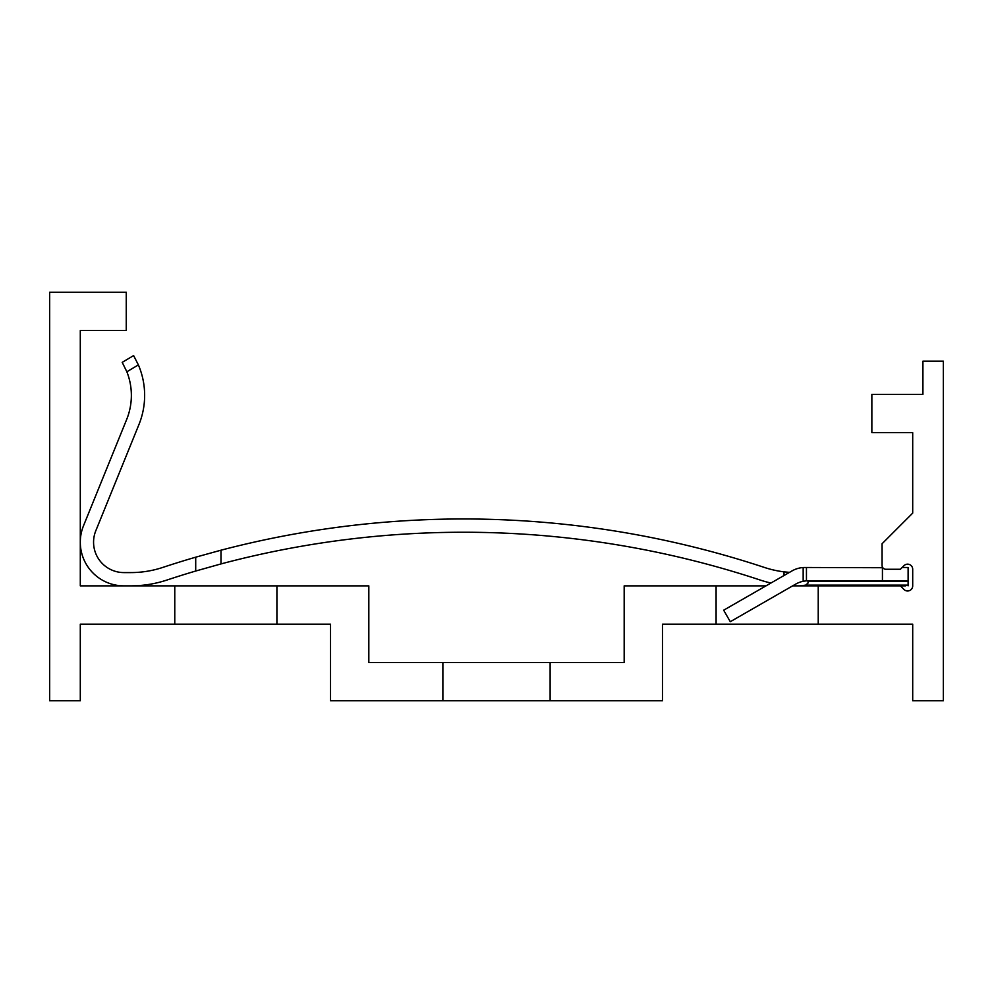 <?xml version="1.0" encoding="UTF-8"?>
<svg xmlns="http://www.w3.org/2000/svg" width="993" height="993" viewBox="0 0 993 993"><rect width="100%" height="100%" fill="white"/><g stroke="black" fill="none" stroke-linecap="round" stroke-linejoin="round"><path stroke-width="1.49" d="M174.768 624.175L174.768 585.87L80.296 585.87L80.296 330.532L126.248 330.532L126.248 292.227L49.65 292.227L49.65 700.773L80.296 700.773L80.296 624.175L330.532 624.175L330.532 700.773L442.878 700.773L442.878 662.468L368.825 662.468L368.825 585.87L174.768 585.87M442.878 700.773L662.468 700.773L662.468 624.175L716.09 624.175L716.09 585.87L624.175 585.87L624.175 662.468L442.878 662.468M80.296 330.532L80.296 470.967M276.91 624.175L276.91 585.87M550.122 700.773L550.122 662.468M818.232 585.87L818.232 624.175L912.704 624.175L912.704 700.773L943.35 700.773L943.35 361.167L922.919 361.167L922.919 394.358L871.854 394.358L871.854 432.663L912.704 432.663L912.704 513.096L882.069 543.742L882.069 565.439A3.835 3.835 0 0 0 885.893 569.274L900.378 569.274L903.99 565.662A5.102 5.102 0 0 1 912.704 569.274L912.704 585.87A5.102 5.102 0 0 1 903.99 589.482L900.452 585.87L792.637 585.87M130.741 585.87A115.163 115.163 0 0 0 166.911 580.049A944.517 944.517 0 0 1 195.708 571.025L220.98 563.925A944.517 944.517 0 0 1 760.216 580.049A115.163 115.163 0 0 0 770.94 583.028L766 585.87L716.09 585.87M900.452 585.87L905.554 585.87M885.396 569.237L884.602 569.051M884.502 569.014L883.472 568.406M882.827 567.723L804.864 567.487A25.793 25.793 0 0 0 803.163 567.537L804.553 567.487M902.165 567.487L908.111 567.487L908.111 580.768L808.277 580.768A25.284 25.284 0 0 0 806.453 580.831L806.453 567.487L803.163 567.537A25.793 25.793 0 0 0 792.017 570.913L789.497 572.365L784.011 571.844A101.882 101.882 0 0 1 764.387 567.437A957.786 957.786 0 0 0 220.98 550.196L195.708 557.185A957.786 957.786 0 0 0 162.74 567.437A101.882 101.882 0 0 1 130.741 572.589L123.951 572.589A30.386 30.386 0 0 1 95.8 530.771L138.946 424.545A77.454 77.454 0 0 0 138.387 364.903L126.856 371.767A64.173 64.173 0 0 1 126.645 419.542L83.499 525.781A43.667 43.667 0 0 0 123.951 585.87M882.429 567.487L882.429 580.768M818.232 624.175L716.09 624.175M90.45 508.677L83.499 525.781M106.487 504.444L138.946 424.545L106.487 504.444M95.8 530.771A30.386 30.386 0 0 0 123.951 572.589A30.386 30.386 0 0 1 95.8 530.771A30.386 30.386 0 0 0 123.951 572.589A30.386 30.386 0 0 1 95.8 530.771L102.751 513.679M162.74 567.437A101.882 101.882 0 0 1 130.741 572.589A101.882 101.882 0 0 0 162.74 567.437M908.111 585.833L908.111 580.768M908.111 585.125L805.683 585.125L800.035 585.87M792.737 585.808L796.374 585.87M805.683 585.125L808.017 583.065L808.017 580.768M195.708 571.025L195.708 557.185M126.856 371.767L122.201 362.358L133.608 355.568L138.387 364.903M806.453 580.831L803.163 581.29L803.163 567.537L804.864 567.487M792.017 570.913L723.661 610.198L730.277 621.717L795.678 584.12A25.284 25.284 0 0 1 803.163 581.29M784.011 571.844L784.011 575.518M220.98 563.925L220.98 550.196M908.111 581.253L808.017 581.253"/></g></svg>
